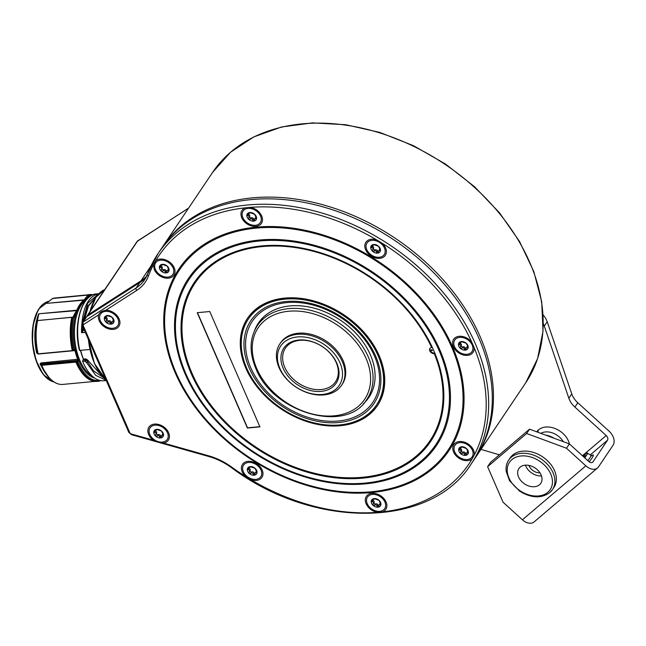 <?xml version="1.0" encoding="UTF-8"?>
<svg xmlns="http://www.w3.org/2000/svg" width="646" height="646" viewBox="0 0 646 646"><rect width="100%" height="100%" fill="white"/><g stroke="black" fill="none" stroke-linecap="round" stroke-linejoin="round"><path stroke-width="0.97" d="M162.267 247.313A188.624 136.371 33.9 0 1 162.849 246.441A188.624 136.371 33.9 0 1 395.465 238.439A188.624 136.371 33.9 0 1 475.981 456.827A188.624 136.371 33.9 0 1 475.399 457.691M146.634 276.125A52.819 38.187 33.9 0 1 140.973 280.832L87.969 314.877A3.771 2.729 -146.1 0 0 87.371 315.45A3.771 2.729 -146.1 0 0 87.032 316.459M543.116 314.885A18.863 13.639 33.9 0 1 547.202 321.756L544.295 326.085L568.86 398.243L571.767 393.915A18.863 13.639 -146.1 0 0 577.79 402.749L609.113 431.213A11.321 7.663 49.6 0 1 613.046 445.239L598.511 466.88A11.321 7.663 49.6 0 1 597.55 467.954A11.321 7.663 49.6 0 1 585.857 465.831L566.502 448.235L526.635 433.49L487.609 466.687L503.056 502.208L522.412 519.796A11.321 7.663 49.6 0 0 534.105 521.928L597.55 467.954M590.258 454.897L607.515 440.217A3.771 2.552 49.6 0 0 606.206 435.541L574.883 407.077A18.863 13.639 33.9 0 1 568.86 398.243M499.39 454.816L480.987 449.382M544.295 326.085A18.863 13.639 -146.1 0 0 543.326 323.783M487.609 466.687L490.516 462.366L529.542 429.17L569.409 443.907A18.863 13.639 -146.1 0 0 562.932 433.426A18.863 13.639 -146.1 0 0 536.753 431.835M547.202 321.756L571.767 393.915M538.449 429.929A18.863 13.639 -146.1 0 0 537.932 432.271M607.515 440.217L592.98 461.85A3.771 2.552 49.6 0 1 592.657 462.213A3.771 2.552 49.6 0 1 588.764 461.502L569.409 443.907L566.502 448.235M529.542 429.17L526.635 433.49M583.015 456.278A9.109 1.252 132.3 0 1 587.4 453.104A9.109 1.252 132.3 0 1 586.407 455.519A9.109 1.252 132.3 0 1 585.801 456.383A9.109 1.252 132.3 0 1 584.703 457.812M583.726 456.924A6.226 0.856 132.3 0 1 585.857 455.592A6.226 0.856 132.3 0 1 585.179 457.198M508.636 460.146A26.405 19.089 33.9 0 1 511.204 457.279A26.405 19.089 33.9 0 1 543.351 460.582A26.405 19.089 33.9 0 1 552.475 489.603L549.754 492.64C541.178 498.664 531.125 498.163 519.602 491.138L509.549 480.713L506.198 471.378C505.681 467.147 506.496 463.4 508.636 460.146L510.09 457.982A26.405 19.089 -146.1 0 1 512.658 455.115A26.405 19.089 33.9 0 1 544.804 458.418A26.405 19.089 33.9 0 1 553.929 487.439L552.475 489.603A26.405 19.089 33.9 0 1 549.916 492.462M520.151 467.155A13.203 9.545 33.9 0 1 536.228 468.81A13.203 9.545 33.9 0 1 540.791 483.321A13.203 9.545 33.9 0 1 539.507 484.75A13.203 9.545 -146.1 0 1 523.438 483.103A13.203 9.545 -146.1 0 1 518.867 468.592A13.203 9.545 -146.1 0 1 520.151 467.155M525.456 465.16A13.203 9.545 -146.1 0 0 541.477 475.924M528.864 465.395A9.432 6.815 -146.1 0 0 531.811 469.634A9.432 6.815 -146.1 0 0 539.975 472.856M540.831 433.345A15.512 11.216 33.9 0 1 563.247 441.63M545.765 435.17A16.974 12.274 33.9 0 1 554.123 438.254M57.05 383.522A43.274 22.392 -95.4 0 1 48.749 377.312A43.274 22.392 -95.4 0 1 48.329 376.812A43.274 22.392 -95.4 0 1 41.586 365.281L40.44 363.973L40.956 363.892L40.964 362.915L40.068 363.892L40.472 364.829L49.031 377.635M37.872 353.58L36.677 352.982L38.445 354.024L74.952 350.6A40.795 21.132 84.7 0 0 77.722 359.467L77.673 360.169L78.691 360.395L78.473 359.184A40.367 20.914 -95.3 0 1 75.727 350.415L75.235 349.349A40.65 21.035 -95.4 0 1 76.228 313.237L75.299 312.729L76.793 310.209A0.751 0.46 22.6 0 1 77.552 310.443L73.66 317.921L72.643 317.63A43.573 22.545 84.6 0 0 73.184 350.18L72.215 350.269A43.573 22.545 -95.4 0 1 71.682 317.719L71.916 317.21L37.444 320.61L38.792 313.778L77.496 310.573M46.972 375.181A40.964 21.197 84.6 0 1 46.908 375.1A40.964 21.197 84.6 0 1 40.44 363.973L40.068 363.892M77.673 360.169L77.585 360.452A0.751 0.517 28.8 0 1 78.513 360.969L77.98 361.938A0.751 0.517 -151.2 0 0 77.052 361.421L77.585 360.452L40.956 363.892L41.772 365.321L76.026 362.107M95.035 381.39L62.864 384.41A43.387 22.448 -95.4 0 1 62.678 384.427A43.387 22.448 -95.4 0 1 41.772 365.321L75.986 361.921L76.083 362.519L77.044 362.422A43.573 22.545 84.6 0 0 98.103 381.293A43.573 22.545 84.6 0 0 99.767 381.011A0.751 0.646 -103.6 0 0 100.291 380.534M77.552 310.443A40.318 20.866 -95.4 0 1 80.451 304.969A40.318 20.866 -95.4 0 1 84.868 300.172A0.751 0.614 -126.9 0 0 84.19 299.833A40.746 21.084 84.6 0 0 76.793 310.209L38.792 313.778A40.746 21.084 84.6 0 0 36.677 352.982M87.097 295.149L52.633 298.492L88.163 294.899L85.369 298.282A0.751 0.573 39.7 0 1 86.249 298.872L84.868 300.172M106.259 380.526L103.893 380.752A43.573 22.545 -95.4 0 1 82.591 361.316L83.382 358.934A40.746 21.084 -95.4 0 1 80.669 350.326M82.591 361.316L84.586 361.13L86.596 362.576L95.721 375.366L106.178 380.357M84.586 361.13L85.353 359.725L86.015 360.016L86.717 359.257L88.026 360.436L86.814 362.858M102.488 376.465L88.47 361.001L87.549 361.526L93.444 370.796L103.925 377.95M86.717 359.257L83.382 358.934M88.47 361.001L88.026 360.436M79.41 350.31C72.925 324.542 81.662 294.423 96.399 293.922A43.573 22.545 -95.4 0 0 79.797 350.407L89.947 349.462M95.592 297.79L88.47 305.954L84.311 320.012M83.657 328.564L83.592 330.025L81.921 332.722L85.329 332.407M99.557 293.647C88.405 295.545 82.397 307.48 81.525 329.476L81.517 332.537L83.132 329.759L83.584 330.025M83.164 327.425L83.132 329.759L84.174 329.735M83.528 330.146L82.05 329.557A1.881 1.575 -71.9 0 0 82.05 329.5L83.56 330.09M81.525 329.476L82.05 329.5L82.171 324.995M82.3 323.105L87.719 303.135L98.378 294.156M96.133 296.982L87.856 305.978L83.657 320.989M85.28 332.286L81.921 332.722M81.525 329.517L82.05 329.557L82.026 331.761L82.494 332.02M85.272 361.38L86.015 360.016L87.339 361.219L86.596 362.576M37.961 353.814L37.961 353.814A43.274 22.392 -95.4 0 1 37.444 320.61L38.485 315.296A40.964 21.197 84.6 0 0 37.024 353.007L38.098 354.016L72.425 350.705L72.215 350.269M72.352 350.616L38.138 353.822A43.387 22.448 -95.4 0 1 37.621 320.537L71.851 317.323M38.833 313.867L38.687 315.159M75.299 312.729L72.723 317.404A0.751 0.517 -151.2 0 1 73.66 317.921L73.66 317.921A42.822 22.158 84.6 0 0 74.185 349.906L75.235 349.349L74.532 350.132L75.727 350.415M85.369 298.282L84.19 299.833L46.189 303.394L52.843 298.363L46.787 303.047M47.36 302.603A40.746 21.084 84.6 0 0 46.189 303.394L84.981 300.075M92.152 295.101A0.751 0.646 -88 0 0 91.474 294.487L88.163 294.899A0.751 0.573 39.7 0 1 89.051 295.488L86.249 298.872A40.65 21.035 -95.4 0 1 87.888 298.089M52.843 298.363A43.387 22.448 -95.4 0 1 54.571 298.04A43.387 22.448 -95.4 0 1 54.765 298.016L88.308 294.802A0.751 0.646 76.4 0 1 89.051 295.488L92.16 295.174M87.347 294.891A43.573 22.545 -95.4 0 1 89.003 294.616L91.546 294.479A0.751 0.751 0 0 1 92.249 295.06M100.405 380.559L97.142 381.382A43.573 22.545 -95.4 0 1 76.083 362.519M153.546 264.666A186.742 135.006 -146.1 0 0 148.435 276.036A54.7 39.543 33.9 0 1 136.718 290.401A1.89 1.244 -122.7 0 1 136.177 287.971L83.172 322.015A3.771 2.729 -146.1 0 0 82.567 322.604L86.209 317.186A3.771 2.729 33.9 0 1 86.806 316.605L139.811 282.568A52.819 38.187 -146.1 0 0 146.174 277.061M471.184 463.965L474.818 458.563A188.624 136.371 -146.1 0 0 394.302 240.175A188.624 136.371 -146.1 0 0 161.686 248.169L158.052 253.579A188.624 136.371 33.9 0 1 390.668 245.577A188.624 136.371 33.9 0 1 471.184 463.965C431.181 528.468 313.924 529.752 231.058 467.373L231.438 466.929A186.742 135.006 -146.1 0 0 245.633 476.482A11.693 8.455 -146.1 0 1 242.218 471.838A11.693 8.455 -146.1 0 1 248.04 461.365A11.693 8.455 -146.1 0 1 262.147 469.965A11.693 8.455 -146.1 0 1 250.801 479.631A186.742 135.006 -146.1 0 0 377.458 512.335L382.666 511.85A11.693 8.455 -146.1 0 0 386.042 501.942A11.693 8.455 -146.1 0 0 371.935 493.342A11.693 8.455 -146.1 0 0 366.12 503.815C368.446 508.45 372.233 511.285 377.482 512.326M258.876 322.362A66.586 48.135 -146.1 0 0 256.179 327.498M369.399 396.62A66.586 48.135 33.9 0 1 365.668 401.053M254.54 330.647A66.586 48.135 33.9 0 1 258.392 323.073A66.586 48.135 33.9 0 1 290.054 305.913A66.586 48.135 -146.1 0 1 358.344 335.993A66.586 48.135 -146.1 0 1 368.931 397.338A66.586 48.135 -146.1 0 1 363.367 403.766M339.788 424.923A77.149 55.774 -146.1 0 0 376.473 405.042A77.149 55.774 -146.1 0 0 364.215 333.966A77.149 55.774 -146.1 0 0 285.088 299.122A77.149 55.774 33.9 0 0 248.403 318.995A77.149 55.774 33.9 0 0 260.661 390.071A77.149 55.774 33.9 0 0 339.788 424.923M376.473 405.042L376.909 404.396A77.149 55.774 -146.1 0 0 364.651 333.32A77.149 55.774 -146.1 0 0 285.524 298.468A77.149 55.774 33.9 0 0 248.839 318.349L248.403 318.995M194.446 282.278A142.411 102.956 33.9 0 0 217.468 413.351A142.411 102.956 33.9 0 0 363.359 477.483A142.411 102.956 -146.1 0 0 430.866 441.113M432.279 350.172A0.565 0.412 -146.1 0 0 431.31 350.261A0.565 0.412 -146.1 0 0 432.279 350.172M362.923 478.129A142.411 102.956 -146.1 0 0 430.648 441.444A142.411 102.956 -146.1 0 0 408.014 310.241A142.411 102.956 -146.1 0 0 261.953 245.908A142.411 102.956 33.9 0 0 194.228 282.601A142.411 102.956 33.9 0 0 216.862 413.795A142.411 102.956 33.9 0 0 362.923 478.129M119.122 318.898A11.693 8.455 33.9 0 1 113.308 329.371A11.693 8.455 33.9 0 1 99.193 320.771A11.693 8.455 33.9 0 1 98.725 314.796C99.718 312.414 102.076 310.904 105.799 310.258A11.693 8.455 33.9 0 1 119.122 318.898M153.53 264.682L154.273 269.568A11.693 8.455 -146.1 0 0 168.38 278.168A11.693 8.455 -146.1 0 0 174.202 267.702A11.693 8.455 -146.1 0 0 155.67 260.839L153.53 264.682M245.1 207.875C241.136 209.78 240.013 213.075 241.741 217.767A11.693 8.455 -146.1 0 0 255.848 226.366A11.693 8.455 -146.1 0 0 261.67 215.893C259.353 211.266 255.558 208.432 250.277 207.374L245.1 207.875M376.973 240.078A11.693 8.455 -146.1 0 0 365.636 249.744A11.693 8.455 -146.1 0 0 379.743 258.343A11.693 8.455 -146.1 0 0 385.565 247.878A11.693 8.455 -146.1 0 0 382.166 243.243L376.981 240.078A186.742 135.006 -146.1 0 0 250.26 207.382M471.895 342.461A11.693 8.455 -146.1 0 0 457.933 336.509A11.693 8.455 -146.1 0 0 453.387 346.773A11.693 8.455 -146.1 0 0 466.154 355.413A11.693 8.455 -146.1 0 0 474.043 347.411L471.895 342.461A186.742 135.006 -146.1 0 0 382.166 243.243M474.253 455.026A11.693 8.455 -146.1 0 0 473.51 450.141A11.693 8.455 -146.1 0 0 459.403 441.541A11.693 8.455 -146.1 0 0 453.581 452.014A11.693 8.455 -146.1 0 0 472.113 458.87L474.253 455.026A186.742 135.006 -146.1 0 0 474.043 347.411M163.543 443.075A11.693 8.455 -146.1 0 0 168.606 432.707A11.693 8.455 -146.1 0 0 154.499 424.107A11.693 8.455 -146.1 0 0 148.677 434.572A11.693 8.455 -146.1 0 0 153.231 440.168C156.09 441.824 159.522 442.801 163.543 443.075L208.642 455.801A54.7 39.543 33.9 0 1 231.438 466.929M245.617 476.473L250.801 479.631M431.576 349.752A0.565 0.412 -146.1 0 0 431.601 349.825A0.565 0.412 33.9 0 0 432.303 350.245M172.845 274.421A10.376 7.502 33.9 0 0 173.071 267.807A10.376 7.502 -146.1 0 0 164.512 260.58A10.376 7.502 -146.1 0 0 155.621 262.849A10.376 7.502 -146.1 0 0 155.395 269.463A10.376 7.502 33.9 0 0 163.963 276.69A10.376 7.502 33.9 0 0 172.845 274.421L173.427 273.557M162.364 264.327L159.4 266.846L160.289 267.492C161.645 267.581 161.968 268.308 161.25 269.681L161.274 271.15L162.752 271.054C163.987 270.19 164.811 270.488 165.214 271.958L166.111 272.943L167.395 270.553L169.066 270.424L167.201 266.12A5.281 3.819 33.9 0 1 169.066 270.424A5.281 3.819 33.9 0 1 166.111 272.943A5.281 3.819 33.9 0 1 161.274 271.15A5.281 3.819 33.9 0 1 159.4 266.846A5.281 3.819 33.9 0 1 162.364 264.327A5.281 3.819 33.9 0 1 167.201 266.12L162.267 264.343M166.111 272.943L166.967 271.796M169.002 269.721L168.469 270.512L169.066 270.424M162.178 265.086L162.049 264.674M160.911 265.837A1.058 0.759 -146.1 0 0 161.234 266.095A1.849 1.34 33.9 0 1 162.186 268.284A1.058 0.759 -146.1 0 0 163.688 269.657A1.849 1.34 33.9 0 1 166.151 270.561A1.058 0.759 -146.1 0 0 167.112 271.142M167.419 270.512L168.049 269.576A1.849 1.34 33.9 0 1 168.784 269.116M167.257 439.425A10.376 7.502 33.9 0 0 167.484 432.812A10.376 7.502 -146.1 0 0 158.924 425.585A10.376 7.502 -146.1 0 0 150.034 427.854A10.376 7.502 -146.1 0 0 149.807 434.467A10.376 7.502 33.9 0 0 158.367 441.694A10.376 7.502 33.9 0 0 167.257 439.425L167.839 438.561M156.768 429.332L153.813 431.851L154.701 432.497C156.057 432.586 156.372 433.321 155.654 434.685L155.686 436.163L157.156 436.058C158.399 435.194 159.223 435.493 159.619 436.971L160.515 437.948L161.799 435.557L163.478 435.428L161.605 431.124A5.281 3.819 33.9 0 1 163.478 435.428A5.281 3.819 33.9 0 1 160.515 437.948A5.281 3.819 33.9 0 1 155.686 436.163A5.281 3.819 33.9 0 1 153.813 431.851A5.281 3.819 33.9 0 1 156.768 429.332A5.281 3.819 33.9 0 1 161.605 431.124L156.679 429.348M160.515 437.948L161.371 436.801M163.414 434.726L162.881 435.517L163.478 435.428M156.582 430.091L156.453 429.679M155.315 430.842A1.058 0.759 -146.1 0 0 155.638 431.1A1.849 1.34 33.9 0 1 156.59 433.296A1.058 0.759 -146.1 0 0 158.1 434.661A1.849 1.34 33.9 0 1 160.563 435.574A1.058 0.759 -146.1 0 0 161.524 436.147M161.831 435.517L162.461 434.58A1.849 1.34 33.9 0 1 163.188 434.12M117.774 325.624A10.376 7.502 33.9 0 0 118 319.011A10.376 7.502 -146.1 0 0 109.44 311.784A10.376 7.502 -146.1 0 0 100.55 314.053A10.376 7.502 -146.1 0 0 100.324 320.666A10.376 7.502 33.9 0 0 108.883 327.885A10.376 7.502 33.9 0 0 117.774 325.624L118.355 324.76M107.284 315.531L104.329 318.05L105.217 318.688C106.574 318.785 106.889 319.512 106.17 320.884L106.202 322.354L107.672 322.249C108.916 321.385 109.739 321.692 110.135 323.161L111.031 324.139L112.315 321.748L113.995 321.627L112.121 317.315A5.281 3.819 33.9 0 1 113.995 321.627A5.281 3.819 33.9 0 1 111.031 324.139A5.281 3.819 33.9 0 1 106.202 322.354A5.281 3.819 33.9 0 1 104.329 318.05A5.281 3.819 33.9 0 1 107.284 315.531A5.281 3.819 33.9 0 1 112.121 317.315L107.196 315.539M111.031 324.139L111.887 323M113.93 320.925L113.397 321.716L113.995 321.627M107.099 316.29L106.97 315.878M105.831 317.041A1.058 0.759 -146.1 0 0 106.154 317.291A1.849 1.34 33.9 0 1 107.107 319.487A1.058 0.759 -146.1 0 0 108.617 320.852A1.849 1.34 33.9 0 1 111.08 321.765A1.058 0.759 -146.1 0 0 112.041 322.346M112.347 321.708L112.977 320.771A1.849 1.34 33.9 0 1 113.704 320.319M260.798 476.691A10.376 7.502 33.9 0 0 261.024 470.07A10.376 7.502 -146.1 0 0 252.465 462.851A10.376 7.502 -146.1 0 0 243.574 465.12A10.376 7.502 -146.1 0 0 243.348 471.733A10.376 7.502 33.9 0 0 251.908 478.952A10.376 7.502 33.9 0 0 260.798 476.691L261.38 475.819M250.309 466.598L247.353 469.117L248.242 469.755C249.598 469.844 249.913 470.579 249.195 471.951L249.227 473.421L250.696 473.316C251.94 472.452 252.764 472.759 253.159 474.229L254.056 475.206L255.34 472.815L257.019 472.686L255.146 468.382A5.281 3.819 33.9 0 1 257.019 472.686A5.281 3.819 33.9 0 1 254.056 475.206A5.281 3.819 33.9 0 1 249.227 473.421A5.281 3.819 33.9 0 1 247.353 469.117A5.281 3.819 33.9 0 1 250.309 466.598A5.281 3.819 33.9 0 1 255.146 468.382L250.22 466.606M254.056 475.206L254.912 474.067M256.955 471.992L256.422 472.783L257.019 472.686M250.64 466.59L250.139 467.333L249.994 466.945M248.855 468.108A1.058 0.759 -146.1 0 0 249.178 468.358A1.849 1.34 33.9 0 1 250.131 470.554A1.058 0.759 -146.1 0 0 251.641 471.919A1.849 1.34 33.9 0 1 254.104 472.832A1.058 0.759 -146.1 0 0 255.065 473.413M255.372 472.775L256.002 471.838A1.849 1.34 33.9 0 1 256.728 471.386M384.693 508.668A10.376 7.502 33.9 0 0 384.919 502.055A10.376 7.502 -146.1 0 0 376.36 494.828A10.376 7.502 -146.1 0 0 367.469 497.097A10.376 7.502 -146.1 0 0 367.243 503.71A10.376 7.502 33.9 0 0 375.802 510.929A10.376 7.502 33.9 0 0 384.693 508.668L385.274 507.804M374.212 498.575L371.248 501.094L372.136 501.732C373.493 501.829 373.808 502.556 373.089 503.928L373.122 505.398L374.599 505.293C375.835 504.429 376.658 504.736 377.062 506.206L377.95 507.183L379.234 504.792L380.914 504.671L379.04 500.359A5.281 3.819 33.9 0 1 380.914 504.671A5.281 3.819 33.9 0 1 377.95 507.183A5.281 3.819 33.9 0 1 373.122 505.398A5.281 3.819 33.9 0 1 371.248 501.094A5.281 3.819 33.9 0 1 374.212 498.575A5.281 3.819 33.9 0 1 379.04 500.359L374.115 498.583M377.95 507.183L378.806 506.044M380.849 503.969L380.316 504.76L380.914 504.671M374.535 498.567L374.034 499.31L373.889 498.922M372.75 500.085A1.058 0.759 -146.1 0 0 373.073 500.335A1.849 1.34 33.9 0 1 374.026 502.531A1.058 0.759 -146.1 0 0 375.536 503.896A1.849 1.34 33.9 0 1 377.999 504.809A1.058 0.759 -146.1 0 0 378.96 505.39M379.267 504.752L379.896 503.815A1.849 1.34 33.9 0 1 380.623 503.363M472.161 456.859A10.376 7.502 33.9 0 0 472.387 450.246A10.376 7.502 -146.1 0 0 463.82 443.027A10.376 7.502 -146.1 0 0 454.937 445.288A10.376 7.502 -146.1 0 0 454.711 451.909A10.376 7.502 33.9 0 0 463.271 459.128A10.376 7.502 33.9 0 0 472.161 456.859L472.743 455.995M461.672 446.774L458.717 449.293L459.605 449.931C460.961 450.02 461.276 450.755 460.558 452.127L460.59 453.597L462.06 453.492C463.303 452.628 464.119 452.935 464.522 454.404L465.419 455.382L466.703 452.991L468.382 452.862L466.509 448.558A5.281 3.819 33.9 0 1 468.382 452.862A5.281 3.819 33.9 0 1 465.419 455.382A5.281 3.819 33.9 0 1 460.59 453.597A5.281 3.819 33.9 0 1 458.717 449.293A5.281 3.819 33.9 0 1 461.672 446.774A5.281 3.819 33.9 0 1 466.509 448.558L461.583 446.782M465.419 455.382L466.275 454.243M468.31 452.168L467.785 452.959L468.382 452.862M462.003 446.766L461.502 447.508L461.357 447.113M460.218 448.284A1.058 0.759 -146.1 0 0 460.541 448.534A1.849 1.34 33.9 0 1 461.494 450.73A1.058 0.759 -146.1 0 0 463.004 452.095A1.849 1.34 33.9 0 1 465.459 453.007A1.058 0.759 -146.1 0 0 466.428 453.589M466.735 452.951L467.365 452.014A1.849 1.34 33.9 0 1 468.092 451.562M471.96 351.626A10.376 7.502 33.9 0 0 472.186 345.004A10.376 7.502 -146.1 0 0 463.626 337.785A10.376 7.502 -146.1 0 0 454.736 340.054A10.376 7.502 -146.1 0 0 454.509 346.668A10.376 7.502 33.9 0 0 463.069 353.887A10.376 7.502 33.9 0 0 471.96 351.626L472.541 350.754M461.478 341.532L458.515 344.052L459.403 344.689C460.76 344.778 461.074 345.513 460.356 346.886L460.388 348.356L461.866 348.251C463.101 347.387 463.925 347.693 464.329 349.163L465.217 350.14L466.501 347.75L468.18 347.621L466.307 343.317A5.281 3.819 33.9 0 1 468.18 347.621A5.281 3.819 33.9 0 1 465.217 350.14A5.281 3.819 33.9 0 1 460.388 348.356A5.281 3.819 33.9 0 1 458.515 344.052A5.281 3.819 33.9 0 1 461.478 341.532A5.281 3.819 33.9 0 1 466.307 343.317L461.381 341.54M465.217 350.14L466.073 349.001M468.116 346.926L467.583 347.718L468.18 347.621M461.292 342.283L461.155 341.879M460.017 343.042A1.058 0.759 -146.1 0 0 460.34 343.292A1.849 1.34 33.9 0 1 461.292 345.489A1.058 0.759 -146.1 0 0 462.802 346.854A1.849 1.34 33.9 0 1 465.265 347.766A1.058 0.759 -146.1 0 0 466.226 348.347M466.533 347.709L467.163 346.773A1.849 1.34 33.9 0 1 467.89 346.321M384.209 254.597A10.376 7.502 33.9 0 0 384.435 247.983A10.376 7.502 -146.1 0 0 375.875 240.756A10.376 7.502 -146.1 0 0 366.985 243.025A10.376 7.502 -146.1 0 0 366.758 249.639A10.376 7.502 33.9 0 0 375.318 256.866A10.376 7.502 33.9 0 0 384.209 254.597L384.79 253.733M373.727 244.503L370.764 247.022L371.652 247.66C373.008 247.757 373.331 248.484 372.605 249.857L372.637 251.326L374.115 251.221C375.35 250.357 376.174 250.664 376.578 252.134L377.474 253.119L378.758 250.729L380.429 250.6L378.556 246.287A5.281 3.819 33.9 0 1 380.429 250.6A5.281 3.819 33.9 0 1 377.474 253.119A5.281 3.819 33.9 0 1 372.637 251.326A5.281 3.819 33.9 0 1 370.764 247.022A5.281 3.819 33.9 0 1 373.727 244.503A5.281 3.819 33.9 0 1 378.556 246.287L373.63 244.511M377.474 253.119L378.322 251.972M380.365 249.897L379.832 250.688L380.429 250.6M373.541 245.262L373.404 244.85M372.274 246.013A1.058 0.759 -146.1 0 0 372.597 246.263A1.849 1.34 33.9 0 1 373.55 248.46A1.058 0.759 -146.1 0 0 375.051 249.832A1.849 1.34 33.9 0 1 377.514 250.737A1.058 0.759 -146.1 0 0 378.475 251.318M378.782 250.68L379.412 249.744A1.849 1.34 33.9 0 1 380.147 249.291M260.314 222.62A10.376 7.502 33.9 0 0 260.54 215.998A10.376 7.502 -146.1 0 0 251.98 208.779A10.376 7.502 -146.1 0 0 243.09 211.048A10.376 7.502 -146.1 0 0 242.864 217.662A10.376 7.502 33.9 0 0 251.423 224.881A10.376 7.502 33.9 0 0 260.314 222.62L260.895 221.748M249.832 212.526L246.869 215.045L247.757 215.683C249.114 215.772 249.437 216.507 248.71 217.88L248.742 219.349L250.22 219.244C251.455 218.38 252.279 218.687 252.683 220.157L253.571 221.134L254.863 218.744L256.535 218.623L254.661 214.31A5.281 3.819 33.9 0 1 256.535 218.623A5.281 3.819 33.9 0 1 253.571 221.134A5.281 3.819 33.9 0 1 248.742 219.349A5.281 3.819 33.9 0 1 246.869 215.045A5.281 3.819 33.9 0 1 249.832 212.526A5.281 3.819 33.9 0 1 254.661 214.31L249.736 212.534M253.571 221.134L254.427 219.995M256.47 217.92L255.937 218.711L256.535 218.623M250.155 212.518L249.655 213.261L249.509 212.873M248.379 214.036A1.058 0.759 -146.1 0 0 248.694 214.286A1.849 1.34 33.9 0 1 249.655 216.483A1.058 0.759 -146.1 0 0 251.157 217.847A1.849 1.34 33.9 0 1 253.62 218.76A1.058 0.759 -146.1 0 0 254.581 219.341M254.887 218.703L255.517 217.767A1.849 1.34 33.9 0 1 256.252 217.314M430.115 348.242A3.771 2.729 -146.1 0 0 431.003 351.585A3.771 2.729 -146.1 0 0 434.693 353.144A141.466 102.278 33.9 0 1 430.301 440.265A141.466 102.278 33.9 0 1 430.115 440.532M195.27 282.746A141.466 102.278 33.9 0 1 195.447 282.472A141.466 102.278 33.9 0 1 304.896 248.67M420.223 326.157A141.466 102.278 33.9 0 1 432.021 346.991L431.657 347.532A3.771 2.729 -146.1 0 0 429.905 348.501A3.771 2.729 -146.1 0 0 430.494 351.957A3.771 2.729 -146.1 0 0 434.33 353.685A141.466 102.278 -146.1 0 1 429.937 440.806A141.466 102.278 -146.1 0 1 255.469 446.806A141.466 102.278 -146.1 0 1 195.084 283.013A141.466 102.278 -146.1 0 1 314.545 251.617A141.466 102.278 -146.1 0 1 431.657 347.532M377.668 405.292A78.279 56.59 33.9 0 1 340.628 425.189A78.279 56.59 33.9 0 1 260.483 389.998A78.279 56.59 33.9 0 1 247.717 317.985M340.264 425.73A78.279 56.59 33.9 0 1 259.975 390.37A78.279 56.59 33.9 0 1 247.531 318.252A78.279 56.59 33.9 0 1 284.757 298.089A78.279 56.59 33.9 0 1 365.047 333.449A78.279 56.59 33.9 0 1 377.49 405.567A78.279 56.59 33.9 0 1 340.264 425.73M197.24 312.696L247.394 428.04L259.926 426.869L209.772 311.525L197.24 312.696M197.466 312.68L247.539 427.83L259.845 426.675M434.693 353.144L434.33 353.685M279.847 343.89L280.574 342.808A37.161 26.866 -146.1 0 1 312.414 334.693A37.161 26.866 -146.1 0 1 343.083 360.565A37.161 26.866 33.9 0 1 342.267 384.257L341.54 385.339A37.161 26.866 33.9 0 1 309.7 393.454A37.161 26.866 33.9 0 1 279.032 367.582A37.161 26.866 33.9 0 1 279.847 343.89A37.161 26.866 33.9 0 1 311.687 335.775A37.161 26.866 33.9 0 1 342.356 361.647A37.161 26.866 33.9 0 1 341.54 385.339M340.022 362.874A35.272 25.501 33.9 0 1 322.475 394.456A35.272 25.501 33.9 0 1 279.92 368.519A35.272 25.501 33.9 0 1 297.467 336.937A35.272 25.501 33.9 0 1 340.022 362.874M336.8 363.181A31.501 22.771 33.9 0 1 321.135 391.379A31.501 22.771 33.9 0 1 283.134 368.212A31.501 22.771 33.9 0 1 298.799 340.014A31.501 22.771 33.9 0 1 336.8 363.181M284.765 367.356A30.176 21.819 33.9 0 1 285.427 348.113A30.176 21.819 33.9 0 1 311.283 341.516A30.176 21.819 33.9 0 1 336.186 362.527A30.176 21.819 33.9 0 1 335.524 381.77A30.176 21.819 33.9 0 1 309.668 388.367A30.176 21.819 33.9 0 1 284.765 367.356M87.371 315.45L137.089 241.467A3.771 2.729 33.9 0 1 137.679 240.885L188.511 208.246M137.945 240.627A1.89 1.244 57.3 0 0 137.679 240.885L87.969 314.877M212.558 172.45A188.624 136.371 33.9 0 1 445.175 164.455A188.624 136.371 33.9 0 1 525.691 382.836L537.609 358.57L543.02 331.196L541.719 301.803L533.782 271.514L519.529 241.475L499.519 212.841L474.511 186.686L445.465 164.019L413.505 145.697L379.84 132.43L345.763 124.726L312.567 122.885L281.527 126.987L253.821 136.895L230.525 152.246L212.558 172.45L162.849 246.441M150.938 266.007L140.973 280.832M582.442 455.753L606.206 435.541M574.883 407.077L577.79 402.749M522.412 519.796L585.857 465.831M592.253 462.471L592.98 461.85M591.736 455.543A11.685 1.607 132.3 0 1 591.994 458.054A11.685 1.607 132.3 0 1 589.144 461.817M590.743 456.334L592.011 455.503L590.888 455.293A9.827 1.357 132.3 0 1 589.814 457.901A9.827 1.357 132.3 0 1 587.787 460.614M511.858 459.621A24.524 17.725 33.9 0 1 543.577 464.264A24.524 17.725 33.9 0 1 547.808 492.292A24.524 17.725 33.9 0 1 516.081 487.649A24.524 17.725 33.9 0 1 511.858 459.621M44.719 303.031A40.52 20.971 84.6 0 0 39.083 308.626M53.981 381.972A40.746 21.084 -95.4 0 1 38.162 365.047A40.746 21.084 -95.4 0 1 39.414 308.457A0.751 0.549 33.9 0 0 39.059 308.651L39.059 308.651A0.751 0.549 33.9 0 1 39.059 308.651A40.52 20.971 84.6 0 0 37.775 310.766A40.52 20.971 84.6 0 0 37.767 310.783A40.52 20.971 84.6 0 0 43.791 375.027A40.52 20.971 84.6 0 0 43.807 375.043A40.52 20.971 84.6 0 0 52.06 381.35M78.473 359.184L40.964 362.915M39.414 308.457A40.746 21.084 -95.4 0 1 48.934 301.278L39.059 308.651L37.767 310.783M99.565 380.365A42.814 22.158 84.6 0 1 77.98 361.938L77.044 362.422L77.052 361.421L41.699 364.74M94.631 378.007A40.65 21.035 -95.4 0 1 78.691 360.395L78.513 360.969M92.031 375.907A39.89 20.64 -95.4 0 1 79.951 360.67A39.89 20.64 -95.4 0 1 81.178 305.259A0.751 0.549 33.9 0 1 80.451 304.969M81.178 305.259A39.89 20.64 -95.4 0 1 85.926 300.245M80.484 350.35A39.89 20.64 84.6 0 0 83.471 359.507M90.036 311.493A47.344 24.5 -95.4 0 1 94.502 299.825M83.6 330.001L84.263 329.945M101.535 375.189A47.344 24.5 -95.4 0 1 88.389 339.433M90.174 311.291A47.723 24.693 -95.4 0 1 104.773 289.553M105.815 379.517A47.723 24.693 -95.4 0 1 88.559 339.82M83.366 359.911L85.353 359.725L85.369 358.748M71.682 317.719L72.643 317.63L71.763 317.493M73.184 350.18L73.757 350.649A0.751 0.598 -133.8 0 0 74.185 349.906L73.184 350.18M38.324 353.968L73.458 350.673M74.678 349.429A0.751 0.598 46.2 0 1 74.565 350.035L74.064 350.512A0.751 0.751 0 0 1 73.612 350.713L38.187 354.04M338.318 421.022A72.618 52.504 -146.1 0 0 374.446 356.011A72.618 52.504 -146.1 0 0 286.832 302.611A72.618 52.504 -146.1 0 0 250.705 367.622A72.618 52.504 -146.1 0 0 338.318 421.022M338.746 422.524A74.209 53.65 -146.1 0 0 375.665 356.091A74.209 53.65 -146.1 0 0 286.13 301.512A74.209 53.65 -146.1 0 0 249.211 367.954A74.209 53.65 -146.1 0 0 338.746 422.524M259.797 240.958A148.483 107.349 -146.1 0 0 185.935 373.889A148.483 107.349 -146.1 0 0 365.079 483.079A148.483 107.349 -146.1 0 0 438.941 350.156A148.483 107.349 -146.1 0 0 259.797 240.958M259.49 240.029A149.525 108.1 -146.1 0 0 185.103 373.889A149.525 108.1 -146.1 0 0 365.499 483.846A149.525 108.1 -146.1 0 0 439.886 349.987A149.525 108.1 -146.1 0 0 259.49 240.029M371.167 491.784A161.71 116.91 -146.1 0 0 451.611 347.015A161.71 116.91 -146.1 0 0 256.51 228.095A161.71 116.91 -146.1 0 0 176.059 372.863A161.71 116.91 -146.1 0 0 371.167 491.784M256.196 227.166A162.744 117.661 -146.1 0 0 175.236 372.863A162.744 117.661 -146.1 0 0 371.587 492.543A162.744 117.661 -146.1 0 0 452.547 346.854A162.744 117.661 -146.1 0 0 256.196 227.166M136.718 290.401L105.799 310.258M245.076 207.867A186.742 135.006 -146.1 0 0 155.67 260.839M382.666 511.842A186.742 135.006 -146.1 0 0 472.113 458.87M98.725 314.796L83.714 324.437A1.89 1.365 -146.1 0 0 83.374 325.931L129.789 432.675A1.89 1.365 -146.1 0 0 131.348 433.991L153.231 440.168M83.714 324.437A1.89 1.244 -122.7 0 1 83.172 322.015L86.806 316.605M82.373 325.608A1.89 0.864 -23.5 0 0 83.374 325.931M129.789 432.675A1.89 0.864 156.5 0 1 128.788 432.344L82.373 325.6L82.575 322.596M128.788 432.344L131.566 434.718A1.89 0.541 -74.2 0 1 131.348 433.991M208.642 455.801A1.89 0.541 105.8 0 0 208.86 456.536C216.725 458.781 224.122 462.391 231.058 467.373M148.435 276.036A1.89 1.284 -159.4 0 1 147.401 274.292A1.89 1.284 -159.4 0 1 147.49 274.106A188.624 136.371 33.9 0 1 158.052 253.579L144.534 279.855A52.819 38.187 33.9 0 1 136.177 287.971L139.811 282.568M147.353 274.477A52.819 38.187 33.9 0 1 144.534 279.855M161.25 269.681L162.186 268.284M162.752 271.054L163.688 269.657M160.289 267.492L161.234 266.095M165.214 271.958L166.151 270.561M155.654 434.685L156.59 433.296M157.156 436.058L158.1 434.661M154.701 432.497L155.638 431.1M159.619 436.971L160.563 435.574M106.17 320.884L107.107 319.487M107.672 322.249L108.617 320.852M105.217 318.688L106.154 317.291M110.135 323.161L111.08 321.765M249.195 471.951L250.131 470.554M250.696 473.316L251.641 471.919M248.242 469.755L249.178 468.358M253.159 474.229L254.104 472.832M373.089 503.928L374.026 502.531M374.599 505.293L375.536 503.896M372.136 501.732L373.073 500.335M377.062 506.206L377.999 504.809M460.558 452.127L461.494 450.73M462.06 453.492L463.004 452.095M459.605 449.931L460.541 448.534M464.522 454.404L465.459 453.007M460.356 346.886L461.292 345.489M461.866 348.251L462.802 346.854M459.403 344.689L460.34 343.292M464.329 349.163L465.265 347.766M372.605 249.857L373.55 248.46M374.115 251.221L375.051 249.832M371.652 247.66L372.597 246.263M376.578 252.134L377.514 250.737M248.71 217.88L249.655 216.483M250.22 219.244L251.157 217.847M247.757 215.683L248.694 214.286M252.683 220.157L253.62 218.76M256.785 368.656A64.132 46.367 33.9 0 1 288.681 311.243A64.132 46.367 33.9 0 1 366.064 358.409A64.132 46.367 33.9 0 1 334.16 415.822A64.132 46.367 33.9 0 1 256.785 368.656M257.35 325.632A66.021 47.731 33.9 0 1 313.908 311.21A66.021 47.731 33.9 0 1 368.398 357.173A66.021 47.731 33.9 0 1 366.944 399.268C346.652 434.144 272.741 412.98 255.776 368.333C249.041 352.175 249.566 337.947 257.35 325.632M137.089 241.467L188.608 208.093M475.981 456.827L525.691 382.836M587.4 453.104L590.888 455.293M37.775 310.758L33.075 325.148L32.429 342.776L35.95 360.193L42.959 373.986M43.791 375.027L54.046 382.012M46.908 375.1L48.329 376.812M48.749 377.312C53.174 382.359 57.817 384.733 62.678 384.427M98.806 293.696L96.399 293.922M104.789 289.537L95.899 297.33L89.923 311.663M105.879 379.662L94.405 363.415L88.316 339.263M37.218 353.265L38.09 354.016M54.571 298.04L52.673 298.428L46.77 303.063M131.566 434.718L208.86 456.536M262.502 318.034L259.644 322.596M155.621 262.849L156.203 261.985M162.687 264.319L162.194 265.062M150.034 427.854L150.615 426.99M157.099 429.324L156.598 430.066M100.55 314.053L101.131 313.189M107.616 315.523L107.115 316.265M243.574 465.12L244.156 464.248M367.469 497.097L368.05 496.233M454.937 445.288L455.519 444.424M454.736 340.054L455.317 339.182M461.801 341.524L461.301 342.267M366.985 243.025L367.566 242.161M374.05 244.495L373.55 245.238M243.09 211.048L243.671 210.176M195.447 282.472L195.084 283.013M430.301 440.265L429.937 440.806"/></g></svg>
